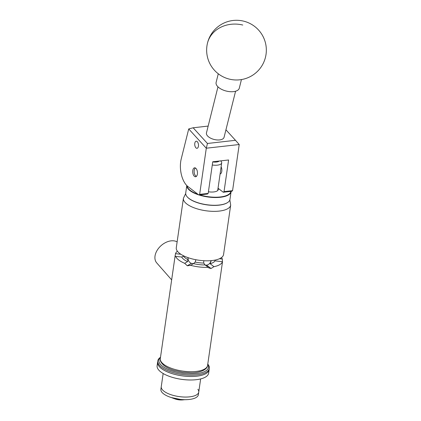 <?xml version="1.0" encoding="UTF-8"?>
<svg xmlns="http://www.w3.org/2000/svg" width="421" height="421" viewBox="0 0 421 421"><rect width="100%" height="100%" fill="white"/><g stroke="black" fill="none" stroke-linecap="round" stroke-linejoin="round"><path stroke-width="0.63" d="M221.125 166.811A4.505 2.342 83.6 0 1 221.788 171.315A4.505 2.342 83.6 0 1 220.088 173.999M192.781 170.516A4.505 2.342 83.6 0 1 194.581 167.816A4.505 2.342 83.6 0 1 197.396 174.068A4.505 2.342 83.6 0 1 195.597 176.767A4.505 2.342 83.6 0 1 192.781 170.516M194.786 143.35A3.568 1.852 83.6 0 1 196.212 141.209A3.568 1.852 83.6 0 1 198.438 146.166A3.568 1.852 83.6 0 1 197.012 148.303A3.568 1.852 83.6 0 1 194.786 143.35M208.163 126.079L193.144 127.779L207.437 143.477L206.327 148.203L239.217 144.524L232.571 190.66L231.803 191.281L223.267 192.244L224.035 191.623L228.598 159.98L212.742 161.769L208.179 193.413L207.411 194.034L198.875 194.997L199.643 194.376L206.29 148.239L188.719 128.937L181.219 158.954A19.103 9.925 -96.4 0 0 187.966 186.587L198.875 194.997M218.036 188.213L223.267 192.244M199.643 194.376L208.179 193.413M224.035 191.623L232.571 190.66M207.437 143.477L235.497 140.309L225.94 129.81M193.144 127.779L188.719 128.937M239.196 144.492L235.497 140.309M218.278 73.78L216.126 82.384A11.941 5.952 14 0 0 226.472 91.104A11.941 5.952 14 0 0 239.296 88.173L241.444 79.569M227.329 202.712A22.113 8.488 -171.8 0 1 227.208 202.79A22.113 8.488 -171.8 0 1 200.48 203.601A22.113 8.488 -171.8 0 1 187.398 197.049A22.113 8.488 -171.8 0 1 187.308 196.944M186.792 185.54L185.714 193.018A22.35 8.583 8.2 0 0 187.208 196.839A22.35 8.583 8.2 0 0 200.433 203.459A22.35 8.583 8.2 0 0 227.451 202.638A22.35 8.583 8.2 0 0 229.961 199.396L231.076 191.65A22.35 8.583 -171.8 0 1 201.548 195.712A22.35 8.583 -171.8 0 1 199.022 194.981M199.807 194.891A22.113 8.488 8.2 0 0 201.659 195.418A22.113 8.488 8.2 0 0 230.876 191.387M231.108 191.36A22.35 8.583 -171.8 0 1 231.076 191.65M198.733 194.886A22.35 8.583 -171.8 0 1 186.803 185.55M217.999 188.482A9.362 3.594 -171.8 0 1 218.252 189.576A9.362 3.594 -171.8 0 1 208.416 191.792M187.077 185.819A22.113 8.488 8.2 0 0 197.959 194.291M195.533 168.068A4.205 2.184 -96.4 0 0 194.797 168.742A4.205 2.184 -96.4 0 0 194.655 168.984A4.205 2.184 -96.4 0 0 195.402 175.615A4.205 2.184 -96.4 0 0 196.465 176.31M194.707 168.884A4.442 2.305 83.6 0 1 194.76 168.779A4.442 2.305 83.6 0 1 194.907 168.526A4.442 2.305 83.6 0 1 195.397 167.99M196.349 176.42A4.442 2.305 83.6 0 1 195.549 175.789A4.442 2.305 83.6 0 1 195.476 175.699M235.576 91.231L224.072 137.283A9.073 4.526 -166 0 1 217.01 139.94A9.073 4.526 -166 0 1 207.564 135.951A9.073 4.526 -166 0 1 206.464 132.883L217.967 86.831M160.48 357.445A25.076 9.625 8.2 0 0 178.751 372.669A25.076 9.625 8.2 0 0 207.748 364.254M207.774 364.097A26.028 9.993 -171.8 0 1 209.332 368.338A26.028 9.993 -171.8 0 1 178.436 373.88A26.028 9.993 -171.8 0 1 157.807 360.918A26.028 9.993 -171.8 0 1 160.501 357.287M209.332 368.338L208.642 373.143A26.028 9.993 -171.8 0 1 189.697 379.989A26.028 9.993 -171.8 0 1 161.443 372.417A26.028 9.993 -171.8 0 1 157.112 365.717L157.617 362.223A26.028 9.993 8.2 0 0 178.246 375.19A26.028 9.993 8.2 0 0 209.142 369.649A26.028 9.993 -171.8 0 1 190.203 376.495A26.028 9.993 -171.8 0 1 161.948 368.922A26.028 9.993 -171.8 0 1 157.617 362.223L157.807 360.918M197.865 389.309A18.934 7.273 -171.8 0 1 198.744 392.077A18.934 7.273 -171.8 0 1 184.966 397.061A18.934 7.273 -171.8 0 1 164.411 391.551A18.934 7.273 -171.8 0 1 161.259 386.678L160.88 389.293A18.934 7.273 -171.8 0 0 161.764 392.067A18.934 7.273 -171.8 0 0 169.837 397.056A18.934 7.273 -171.8 0 0 187.587 399.613A18.934 7.273 -171.8 0 0 198.37 394.698L198.744 392.077A18.934 7.273 -171.8 0 1 182.414 396.945A18.934 7.273 -171.8 0 1 162.143 389.446A18.934 7.273 -171.8 0 1 161.259 386.678L163.153 373.516M171.079 397.492L182.793 399.903L184.635 399.708M187.587 399.613L187.098 399.645A17.924 6.883 -171.8 0 1 170.3 397.224L169.837 397.056M182.793 399.903L182.019 399.95A7.404 2.842 -171.8 0 1 175.083 398.95L172.4 397.982M183.619 255.826L183.514 256.215A16.43 6.31 8.2 0 0 187.882 259.583L188.14 257.989A4.442 3.694 -120.3 0 0 191.408 263.351L187.287 265.762L184.693 263.314A23.881 9.167 -171.8 0 1 178.704 259.978A23.881 9.167 -171.8 0 1 175.615 256.315L175.11 256.378L175.557 256.426M221.488 257.578A23.881 9.167 -171.8 0 1 222.341 259.062L222.446 261.794M222.446 261.83L222.467 261.709A23.881 9.167 -171.8 0 1 213.957 266.682L211.037 268.498L206.558 265.114L210.953 268.509A23.881 9.167 8.2 0 0 211.037 268.498M210.953 268.509L208.753 267.903L208.185 267.335A23.881 9.167 -171.8 0 1 190.597 265.309L190.292 265.509M208.185 267.335L205.064 264.93A17.861 6.857 -171.8 0 1 193.523 263.599L190.597 265.309L187.371 265.793L191.408 263.351M177.13 241.88A14.803 10.141 138.7 0 0 164.506 243.149A14.803 10.141 138.7 0 0 155.312 254.584A14.803 10.141 138.7 0 0 156.759 262.941L171.652 279.881M212.142 260.536A23.881 9.167 8.2 0 0 223.562 254.526L230.687 205.069A23.881 9.167 -171.8 0 1 219.267 211.084A23.881 9.167 -171.8 0 1 194.844 208.09A23.881 9.167 -171.8 0 1 183.414 198.259L176.288 247.711A23.881 9.167 8.2 0 0 187.719 257.547A23.881 9.167 8.2 0 0 212.142 260.536M172.373 274.887A14.803 10.141 138.7 0 0 172.163 276.339M184.693 263.314L187.619 261.604A17.861 6.857 -171.8 0 1 181.661 257.01L175.11 256.378A23.881 9.167 8.2 0 1 175.11 256.342L175.489 253.663A23.881 9.167 -171.8 0 1 177.42 251.226M219.473 258.731L222.341 259.062M187.892 258.136L187.961 257.636M175.489 253.663L180.893 254.289M195.828 259.725L195.233 262.072A16.43 6.31 8.2 0 0 203.696 263.046L203.775 260.715M222.467 261.709L214.973 260.846A16.43 6.31 -171.8 0 1 210.09 263.699L213.957 266.682M214.973 260.846L214.968 260.104M211.289 260.625L210.09 263.699M205.08 264.941A4.442 3.389 127.6 0 0 206.558 265.114M206.637 265.109A4.442 3.389 127.6 0 0 210.989 260.652M188.14 257.989L188.182 257.71M191.492 263.383A4.442 3.694 -120.3 0 0 193.902 263.362M181.661 257.01L183.514 256.215M193.523 263.599L195.233 262.072M187.882 259.583L187.619 261.604M203.696 263.046L205.064 264.93M220.651 160.875L221.088 161.364A8.957 3.436 -171.8 0 1 221.688 162.895A8.957 3.436 -171.8 0 1 212.273 165.011M212.721 161.922A6.568 2.521 8.2 0 0 219.278 161.032M242.764 25.028A29.849 25.87 -168 0 0 207.474 43.152A29.849 25.87 -168 0 0 207.295 43.931A29.849 29.849 0 0 0 230.287 79.332A29.849 29.849 0 0 0 265.688 56.335A29.849 29.849 0 0 0 243.212 21.05A29.849 29.849 0 0 0 207.295 43.931M163.669 364.297A23.881 9.167 8.2 0 0 189.655 371.685A23.881 9.167 8.2 0 0 207.585 365.417C207.595 369.349 200.022 373.169 190.46 372.838L182.419 372.243L174.599 370.543C170.247 369.254 166.753 367.617 164.127 365.628C160.99 362.828 159.717 360.487 160.312 358.603A23.881 9.167 8.2 0 0 163.669 364.297M175.573 256.394L175.11 256.342M220.372 173.905L220.094 173.936M200.643 378.916L198.744 392.077M230.687 205.069L229.84 199.928M222.462 262.172L207.585 365.417M175.189 255.363L160.312 358.603M185.682 193.56L183.414 198.259M217.699 190.555L221.688 162.895"/></g></svg>

